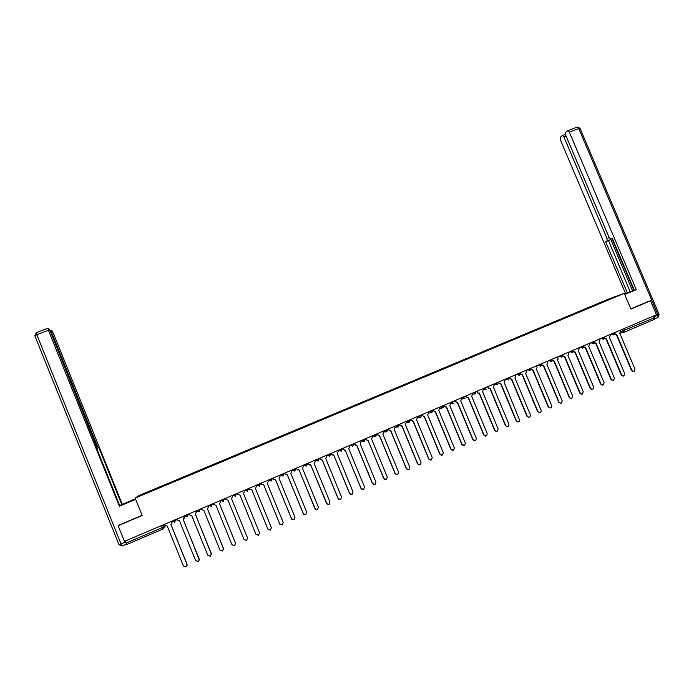 <?xml version="1.0" encoding="UTF-8"?>
<svg xmlns="http://www.w3.org/2000/svg" width="694" height="694" viewBox="0 0 694 694"><rect width="100%" height="100%" fill="white"/><g stroke="black" fill="none" stroke-linecap="round" stroke-linejoin="round"><path stroke-width="1.04" d="M624.253 293.354L609.167 298.819L138.783 495.629L135.148 498.092L624.253 293.354L630.924 309.082L650.547 300.788L656.489 314.772L124.452 541.381L118.136 525.705L142.192 515.547L135.148 498.092M163.055 529.001L126.976 544.4L126.178 543.02L162.344 527.596L164.036 526.772L164.99 525.349M125.362 540.99L126.178 543.02M118.848 525.115L118.136 525.705M650.547 300.788L647.944 301.63M653.67 315.97L654.364 319.361L624.8 331.975M602.097 302.384L606.79 300.415M139.52 495.941L606.79 300.381M139.173 495.776L152.35 490.615M601.871 302.15L152.255 490.294M614.745 333.745L616.706 334.43L632 370.579L634.064 371.585L635.019 369.26L619.725 333.137L620.549 331.133L620.167 330.24M633.613 371.663L631.583 370.648L616.315 334.56M616.229 334.569L614.615 334.222M604.413 338.073L606.409 338.819L621.729 375.055L623.785 376.07L624.756 373.728L609.445 337.527L610.278 335.514L609.896 334.612M623.342 376.139L621.321 375.116L606.036 338.95M605.923 338.967L604.301 338.585M594.038 342.402L596.068 343.226L611.405 379.549L613.453 380.564L614.459 378.221L599.122 341.925L599.954 339.913L599.573 339.01M613.019 380.633L611.015 379.609L595.704 343.357M595.582 343.374L593.943 342.957M624.704 294.403L634.342 290.283M634.316 290.231L624.557 294.065M624.739 294.499L636.251 289.676L634.377 290.361L612.29 238.328L610.885 239.048L612.342 238.458M611.917 238.632L633.856 290.3L634.281 290.153M633.856 290.3L625.563 293.536L560.431 139.988L560.336 137.291L562.27 135.556L565.454 134.324M624.513 293.97L625.563 293.536M610.885 239.048L609.115 237.443L565.757 135.269L565.671 132.519L567.666 130.732L577.304 127.045L578.761 128.511L569.34 132.094L567.909 130.619M636.251 289.676L569.34 132.094M610.234 238.953L609.861 239.89L605.662 241.738L627.359 292.885M607.024 241.035L607.033 238.536L609.211 237.652M566.096 136.067L563.91 136.9L607.033 238.536M563.91 136.9L562.496 135.443M648.153 301.56L630.829 308.856M654.659 318.763L654.182 315.753M610.607 239.1L632.564 290.847M609.861 239.89L608.491 240.592L630.178 291.706M608.491 240.592L605.662 241.738M135.616 499.255L119.828 505.813M127.349 502.716L119.715 505.553M127.193 502.326L135.46 498.873M135.417 498.769L121.788 504.59L98.826 447.621L96.657 448.333M119.689 505.475L121.788 504.59M96.501 447.934L96.943 447.751L96.44 447.786L119.845 505.857L119.316 506.204L48.424 330.292L36.825 334.699L121.034 543.896L125.38 542.04L125.015 541.138M135.66 499.359L119.316 506.204M96.431 445.661L97.099 445.383L51.46 332.166L50.792 332.426M97.099 445.383L98.331 447.656M122.291 504.269L53.395 333.372L52.067 330.856L50.974 330.171L51.46 332.166M126.655 544.035L125.38 542.04M96.943 447.751L50.428 331.532L49.066 328.973L47.947 328.262L48.424 330.292M118.639 525.297L142.088 515.304M96.718 448.471L98.826 447.621M583.602 346.722L585.684 347.659L601.047 384.06L603.069 385.092L604.11 382.724L588.755 346.349L589.588 344.328L589.206 343.426M602.661 385.153L600.657 384.112L585.337 347.781M585.198 347.807L583.533 347.347M573.105 351.025L575.257 352.11L590.637 388.588L592.641 389.629L593.708 387.252L578.336 350.791L579.178 348.761L578.796 347.859M592.251 389.681L590.264 388.64L574.918 352.222M574.762 352.248L573.079 351.754M562.617 355.796L564.786 356.569L580.184 393.142L582.153 394.192L583.272 391.798L567.883 355.25L568.49 354.834L568.343 352.309M581.798 394.235L579.82 393.186L564.456 356.69M564.291 356.716L562.574 356.169M562.504 355.215L559.763 356.369L561.715 357.219L562.522 355.259M551.834 359.345L552.216 360.255L554.272 361.053L569.687 397.714L571.596 398.781L572.784 396.361L557.377 359.735L558.063 359.223L557.846 356.785M571.336 398.807L569.332 397.757L553.951 361.175M553.769 361.21L552.025 360.602M541.259 363.847L541.65 364.758L543.706 365.565L559.138 402.303L560.952 403.388L562.253 400.95L546.829 364.229L547.609 363.578L547.297 361.279M560.865 403.396L558.8 402.338L543.393 365.677M543.194 365.712L541.433 365.053M530.65 368.367L531.031 369.286L533.096 370.084L548.555 406.918L550.186 408.02C551.513 407.751 552.016 406.936 551.678 405.556L536.228 368.748L537.121 367.872L536.705 365.79M550.09 408.029L548.217 406.944L532.792 370.197M532.584 370.24L530.789 369.503M519.98 372.912L520.37 373.832L522.435 374.63L537.911 411.551L539.134 412.6C540.721 412.618 541.363 411.802 541.06 410.18L525.584 373.294L526.572 372.053L526.069 370.318M539.498 412.652L537.59 411.577L522.148 374.743M521.923 374.786L520.092 373.962M509.275 377.475L509.656 378.395L511.738 379.202L527.397 416.513C529.375 417.779 530.372 417.224 530.389 414.821L514.896 377.848L515.868 376.105L515.39 374.864M528.802 417.302L526.919 416.227L511.461 379.306M511.209 379.349L509.656 378.395M498.509 382.056L499.194 383.444L500.981 383.782L516.501 420.868C517.767 422.394 518.86 422.299 519.78 420.564L504.156 382.429L505.041 380.364L504.659 379.436L508.294 378.395L509.075 377.553M518.054 421.978L516.197 420.894L500.721 383.886M500.452 383.938L498.908 383.496L498.899 382.975M487.709 386.662L488.732 388.328L490.19 388.388L505.726 425.561C506.568 426.853 507.557 427.001 508.685 426.003L508.91 424.181L493.373 387.026L494.267 384.953L493.876 384.034L497.485 383.001L498.283 382.151M507.262 426.671L505.432 425.578L489.929 388.484M489.643 388.545L488.455 388.38L488.09 387.582M476.856 391.277L478.166 393.09L479.346 393.012L494.9 430.28C495.62 431.46 496.54 431.677 497.659 430.939L498.092 428.883L482.547 391.65L483.44 389.568L483.05 388.64L486.624 387.625L487.448 386.766M496.427 431.382L494.614 430.289L479.094 393.108M478.782 393.168L477.906 393.142L476.613 391.381M465.952 395.927L467.478 397.792L468.45 397.662L484.022 435.017L486.685 435.771L487.231 433.611L471.668 396.291L472.562 394.201L472.18 393.272M485.531 436.118L483.753 435.017L468.216 397.749M467.877 397.818L466.09 396.899L465.726 396.022M455.004 400.585L456.678 402.485L457.511 402.329L473.1 439.77L475.702 440.577L476.327 438.365L460.738 400.95L461.64 398.85L461.258 397.922M474.592 440.872L472.84 439.77L457.285 402.416M456.921 402.485L455.151 401.557L454.787 400.681M444.004 405.27L444.394 406.207L446.52 407.014L462.135 444.542L464.694 445.392L465.37 443.136L449.764 405.626L450.675 403.526L450.285 402.598M463.592 445.652L461.883 444.542L446.303 407.1M445.921 407.178L444.16 406.242L443.796 405.357M432.961 409.981L433.342 410.909L435.476 411.724L451.117 449.348L453.65 450.206L454.37 447.925L438.738 410.328L439.658 408.228L439.267 407.291M452.549 450.449L450.874 449.33L435.277 411.802M434.86 411.889L432.761 410.059M421.865 414.7L422.247 415.645L424.39 416.452L440.048 454.162L442.564 455.047L443.31 452.74L427.66 415.055L428.588 412.939L428.198 412.002M441.445 455.264L439.814 454.145L424.199 416.53M423.687 416.626L421.674 414.786M410.718 419.454L411.108 420.391L413.251 421.197L428.927 459.003L431.434 459.896L432.215 457.572L416.539 419.801L417.467 417.675L417.077 416.738M430.289 460.105L428.71 458.986L413.077 421.275M412.644 421.362L410.544 419.523M399.518 424.216L399.909 425.162L402.06 425.969L417.762 463.87L420.26 464.772L421.058 462.43L405.365 424.563L406.302 422.438L405.912 421.492M419.072 464.954L417.554 463.844L401.895 426.038M401.366 426.142L399.354 424.286M388.276 429.013L388.666 429.95L390.826 430.766L406.545 468.754L409.035 469.665L409.85 467.305L394.149 429.352L395.086 427.218L394.695 426.272M407.803 469.829L406.346 468.719L390.67 430.827M390.097 430.939L388.12 429.074M376.972 433.819L377.363 434.765L379.54 435.58L395.276 473.655L397.766 474.575L398.599 472.206L382.871 434.158L383.817 432.015L383.426 431.069M396.482 474.722L395.094 473.62L379.392 435.641M378.768 435.754L376.833 433.88M385.092 479.641L383.782 478.548L368.063 440.473L383.956 478.591L386.445 479.511L387.295 477.134L371.55 438.99L372.496 436.838L372.105 435.893M367.378 440.586L365.495 438.712M365.625 438.651L366.016 439.606L368.089 440.464M354.226 443.509L354.617 444.464L356.803 445.279L372.583 483.536L375.072 484.464L375.94 482.078L360.169 443.839L361.132 441.688L360.741 440.733M373.65 484.568L372.426 483.492L356.69 445.322M355.927 445.444L354.113 443.561M362.147 489.504L361.01 488.463L345.256 450.198L361.158 488.515L363.656 489.444L364.532 487.041L348.744 448.714L349.707 446.554L349.316 445.6M344.415 450.311L342.671 448.428M342.775 448.385L343.166 449.339L345.256 450.198M350.574 494.458L349.55 493.451L333.771 455.099L349.689 493.512L352.179 494.449L353.073 492.037L337.267 453.607L338.238 451.447L337.839 450.493M332.842 455.203L331.177 453.329M331.272 453.286L331.663 454.24L333.762 455.108M319.717 458.205L320.116 459.168L322.32 459.983L338.16 498.526L340.659 499.472L341.561 497.043L325.729 458.526L326.709 456.357L326.319 455.394M338.941 499.42L338.039 498.466L322.242 460.018M321.192 460.105L319.639 458.24M308.11 463.15L308.5 464.113L310.721 464.928L326.579 503.566L329.086 504.512L329.997 502.083L314.148 463.471L315.137 461.293L314.738 460.33M327.238 504.391L310.652 464.963M309.463 465.023L308.041 463.184M296.451 468.12L296.841 469.083L299.071 469.899L314.946 508.633L317.453 509.578L318.381 507.141L302.515 468.433L303.504 466.247L303.104 465.284M315.484 509.361L299.01 469.925M297.665 469.933L296.39 468.146M284.731 473.108L285.13 474.071L287.359 474.896L303.261 513.725L305.776 514.67L306.713 512.224L290.821 473.421L291.818 471.226L291.419 470.263M303.66 514.323L287.316 474.913M285.772 474.835L284.687 473.126M272.968 478.123L273.358 479.094L275.605 479.91L291.523 518.834L294.039 519.789L294.985 517.325L279.075 478.426L280.081 476.223L279.682 475.26M291.792 519.294L275.57 479.918M273.809 479.71L272.933 478.131M261.144 483.154L261.534 484.126L263.789 484.95L279.725 523.97L282.25 524.924L283.213 522.452L267.277 483.458L268.292 481.254L267.893 480.283M279.864 524.248L263.772 484.959M261.777 484.533L261.126 483.163M249.71 489.305L249.259 488.22L249.658 489.192L251.922 490.007L267.875 529.132L270.408 530.086L271.38 527.605L255.427 488.515L256.442 486.303L256.051 485.332M267.91 529.201L251.913 490.007M237.331 493.295L237.73 494.275L239.994 495.091L255.973 534.311L258.515 535.274L259.495 532.784L243.516 493.59L259.478 532.749M244.54 491.369L244.149 490.398L244.54 491.369L243.516 493.59M225.342 498.405L225.741 499.385L228.014 500.201L244.019 539.524L246.561 540.479L247.55 537.98L231.553 498.691L232.585 496.462L232.204 495.481L232.585 496.462M231.57 498.691L247.619 538.188M213.301 503.532L213.7 504.512L215.981 505.336L232.004 544.755L234.555 545.71L235.552 543.202L219.538 503.818L220.579 501.589L220.206 500.591M219.564 503.809L235.674 543.636M220.18 500.608L220.579 501.589M201.199 508.685L201.598 509.674L203.889 510.489L219.937 550.004L222.496 550.967L223.494 548.46L207.463 508.971L208.512 506.724L208.148 505.726M207.506 508.954L223.633 549.101M208.113 505.744L208.512 506.724M189.046 513.864L189.445 514.853L191.744 515.677L207.81 555.287L210.377 556.25L211.392 553.725L195.335 514.141L196.411 511.816L196.038 510.888M195.387 514.115L211.523 554.575M195.986 510.905L196.385 511.894M176.831 519.069L177.23 520.058L179.538 520.882L195.621 560.596L198.198 561.559L199.221 559.026L183.147 519.338L184.248 516.995L184.17 518.401M183.875 516.067L184.248 516.995M183.216 519.312L199.334 560.049M183.806 516.102L184.205 517.082M164.556 524.291L164.964 525.289L167.28 526.104L183.381 565.922L185.966 566.894L186.998 564.352L170.898 524.56L172.025 522.209L171.869 523.753M171.644 521.272L172.025 522.209M170.984 524.525L187.033 564.213L187.076 565.532M171.565 521.307L171.965 522.296M172.615 521.246L176.059 519.398M175.565 519.606L174.767 522.192L172.572 521.333M184.882 516.006L188.221 514.219M187.822 514.384L187.033 516.969L184.838 516.102M197.087 510.793L200.332 509.058M200.019 509.188L199.23 511.764L197.053 510.897M209.232 505.579L212.39 503.922M212.164 504.018L211.384 506.585L209.05 505.345M221.308 500.374L224.388 498.812M224.249 498.873L223.468 501.432L221.152 500.192M233.279 495.074L234.902 494.865L236.333 493.729M236.272 493.746L235.509 496.297L233.193 495.065M246.899 489.756L248.391 489.018L247.48 491.196L245.329 490.32L246.899 489.756M258.845 484.664L260.311 483.944L259.409 486.112L257.257 485.236L258.845 484.664M270.738 479.606L272.169 478.886L271.085 481.116L269.133 480.179L270.738 479.606M282.571 474.557L283.985 473.855L283.091 476.015L280.957 475.147L282.571 474.557M294.351 469.543L295.731 468.849L294.846 471L292.729 470.133L294.351 469.543M306.071 464.546L307.433 463.87L306.557 466.012L304.44 465.145L306.071 464.546M317.748 459.575L319.075 458.908L318.208 461.042L316.1 460.174L317.748 459.575M329.364 454.622L330.674 453.963L329.806 456.097L327.707 455.229L329.364 454.622M340.928 449.695L342.211 449.053L341.353 451.169L339.262 450.311L340.928 449.695M349.88 445.366L352.439 444.793L353.55 443.796M363.899 439.909L365.139 439.285L364.289 441.393L362.207 440.534L363.899 439.909M375.315 435.051L376.521 434.435L375.671 436.535L373.606 435.676L375.315 435.051M383.843 430.896L386.671 430.211L387.703 429.248M397.974 425.396L399.137 424.797L398.304 426.888L396.248 426.029L397.974 425.396M406.233 421.362L409.226 420.599L410.215 419.662M420.434 415.827L421.544 415.255L420.72 417.328L418.682 416.469L420.434 415.827M428.424 411.906L431.59 411.074L432.527 410.163M439.441 407.213L442.694 406.346L443.613 405.443M450.415 402.537L453.746 401.635L454.639 400.742M461.345 397.888L464.754 396.942L465.622 396.066M472.215 393.255L475.711 392.275L476.561 391.407M515.399 374.89L519.06 373.806L519.823 372.982M526.087 370.353L529.774 369.243L530.528 368.419M536.722 365.825L540.452 364.697L541.181 363.882M547.323 361.322L551.071 360.169L551.791 359.362M568.369 352.37L572.186 351.173L572.871 350.383M578.822 347.92L582.674 346.705L583.342 345.924M589.232 343.487L593.11 342.263L593.769 341.483M599.599 339.08L603.502 337.831L604.153 337.058M609.922 334.69L613.86 333.424L614.494 332.66M163.255 524.855L164.036 526.772L163.073 529.001L161.529 525.584M165.424 525.922L164.148 527.379M620.679 331.741L654.433 317.783M622.084 329.424L622.822 331.168L624.73 332.01L623.984 328.609M624.357 332.105L619.803 333.32M268.812 479.892L271.085 481.116M315.449 460.027L315.952 459.81M326.978 455.117L327.559 454.874M338.455 450.233L339.106 449.946M350.609 445.054L352.569 446.363L353.706 444.177M361.253 440.517L362.06 440.178M372.574 435.693L373.459 435.32M384.806 430.488L386.671 431.807L387.859 429.638M395.06 426.116L396.101 425.674M407.343 420.885L409.538 422.099L410.38 420.043M417.354 416.626L418.534 416.122M429.681 411.377L431.859 412.583L432.692 410.544M440.777 406.649L442.946 407.855L443.77 405.825M451.82 401.947L453.286 403.266L453.98 403.153M462.811 397.263L464.147 398.564L464.971 398.469M473.759 392.596L474.896 393.854L475.911 393.802M483.414 389.508L485.54 389.108L484.672 387.946L485.54 389.108L486.806 389.161M494.128 384.641L496.063 384.259L495.516 383.331L496.063 384.259L497.65 384.537M504.738 379.627L506.542 379.245L506.316 378.733L508.442 379.93M517.065 374.153L519.19 375.35L519.988 373.372M527.778 369.59L529.895 370.787L530.693 368.809M538.44 365.053L540.548 366.241L541.346 364.272M549.049 360.533L551.157 361.721L551.956 359.752M557.863 356.837L559.624 356.031M570.147 351.546L572.229 352.734L573.036 350.774M580.618 347.087L582.7 348.267L583.507 346.315M591.054 342.636L593.127 343.825L593.934 341.873M601.438 338.212L603.511 339.401L604.318 337.449M611.778 333.814L613.843 334.994L614.658 333.051M326.484 455.793L327.134 455.776M314.824 460.538L315.805 460.608M303.174 465.258L304.423 465.457M291.723 470.133L292.842 470.359M280.229 475.026L281.096 475.277M211.653 504.998L212.642 503.818M199.794 510.055L200.783 508.867M188.057 515.043L188.872 513.942M175.903 520.231L176.875 519.173M654.52 316.559L658.033 315.059L657.921 317.436L654.659 318.824M658.033 315.059L578.761 128.511L580.028 128.355L659.126 314.477L658.033 315.059M577.122 127.115L579.958 128.19M659.153 314.538L658.068 317.366M126.542 544.131L122.239 545.961L121.034 543.896L118.952 544.582M47.86 328.262L36.279 332.669L34.891 335.705L36.825 334.699L36.374 332.66M122.205 545.978L118.986 544.669L34.874 335.896M473.776 392.587L474.896 393.854L472.588 394.261M462.837 397.254L464.147 398.564L461.684 398.972M451.846 401.93L453.286 403.266L450.718 403.656M440.803 406.632L442.347 407.977L439.701 408.35M429.716 411.36L431.338 412.704L428.623 413.043M418.577 416.105L420.26 417.45L417.493 417.745M407.387 420.868L409.122 422.212M396.144 425.656L397.922 427.001M384.858 430.462L386.671 431.807M373.511 435.294L375.359 436.639M362.121 440.152L363.986 441.488M350.67 445.028L352.569 446.363M339.175 449.92L341.092 451.256M327.62 454.848L329.563 456.175M316.013 459.784L317.973 461.12M304.354 464.754L306.332 466.082M292.642 469.743L294.638 471.07M280.879 474.748L282.892 476.084M257.179 484.846L259.226 486.173M245.251 489.929L247.307 491.257M233.262 495.03L235.335 496.357M221.221 500.157L223.312 501.493M209.12 505.319L211.228 506.646M196.966 510.489L199.083 511.825M184.751 515.694L186.886 517.021M172.476 520.925L174.628 522.252M406.311 422.464L409.026 422.221M395.077 427.192L397.679 427.018M383.782 431.928L386.272 431.824M372.426 436.673L374.812 436.639M361.019 441.427L363.292 441.471M211.505 505.059L212.564 503.844M199.646 510.107L200.705 508.902M50.896 330.179L49.994 330.518"/></g></svg>
